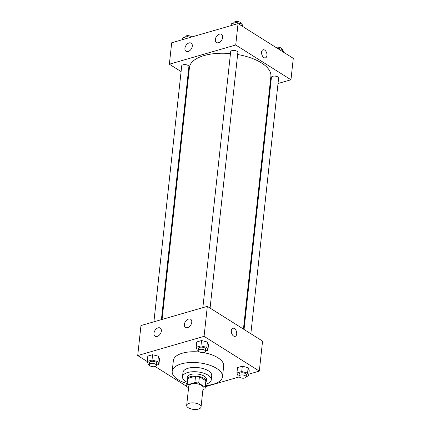 <?xml version="1.0" encoding="UTF-8"?>
<svg xmlns="http://www.w3.org/2000/svg" width="431" height="431" viewBox="0 0 431 431"><rect width="100%" height="100%" fill="white"/><g stroke="black" fill="none" stroke-linecap="round" stroke-linejoin="round"><path stroke-width="0.65" d="M188.325 407.769A7.23 3.238 6.2 0 1 186.671 405.388A7.23 3.238 6.2 0 1 194.209 402.953A7.23 3.238 6.2 0 1 201.045 406.95A7.23 3.238 6.2 0 1 196.137 409.45A7.23 3.238 6.2 0 1 188.325 407.769M186.671 405.388L188.767 386.111A7.23 3.238 6.2 0 1 196.299 383.671A7.23 3.238 6.2 0 1 203.136 387.668L201.045 406.95M202.947 389.446L204.817 388.907A9.331 4.175 6.2 0 0 205.226 387.9A9.331 4.175 6.2 0 0 205.172 387.189L198.713 383.121A9.331 4.175 6.2 0 0 194.844 382.631L187.086 384.872A9.331 4.175 6.2 0 0 186.677 385.88A9.331 4.175 6.2 0 0 186.731 386.591L188.584 387.76M194.844 382.631L195.545 376.204L187.781 378.445L187.086 384.872M186.677 385.88L187.372 379.458A9.331 4.175 6.2 0 1 187.781 378.445M195.545 376.204A9.331 4.175 6.2 0 1 199.413 376.699L198.713 383.121M205.226 387.9L205.926 381.473A9.331 4.175 6.2 0 0 205.873 380.762L199.413 376.699M205.808 382.545A9.638 4.315 -173.8 0 0 206.233 381.505A9.638 4.315 -173.8 0 0 200.932 376.958A9.638 4.315 -173.8 0 0 190.513 376.602A9.638 4.315 -173.8 0 0 187.07 379.42A9.638 4.315 -173.8 0 0 187.259 380.53M187.07 379.42L187.302 377.281A9.638 4.315 6.2 0 1 190.744 374.458A9.638 4.315 6.2 0 1 201.164 374.814A9.638 4.315 6.2 0 1 206.465 379.361L206.233 381.505M205.873 380.762L205.172 387.189M205.625 384.242A14.46 6.47 -173.8 0 0 211.255 379.883A14.46 6.47 -173.8 0 0 203.303 373.057A14.46 6.47 -173.8 0 0 187.674 372.529A14.46 6.47 -173.8 0 0 182.507 376.759A14.46 6.47 -173.8 0 0 187.076 382.227M211.255 379.883L211.723 375.6A14.46 6.47 -173.8 0 0 203.771 368.774A14.46 6.47 -173.8 0 0 188.142 368.241A14.46 6.47 -173.8 0 0 182.976 372.476L182.507 376.759M205.485 385.508A25.3 11.325 -173.8 0 0 222.498 376.769A25.3 11.325 -173.8 0 0 208.588 364.831A25.3 11.325 -173.8 0 0 181.235 363.899A25.3 11.325 -173.8 0 0 172.195 371.306A25.3 11.325 -173.8 0 0 186.935 383.493M172.195 371.306L173.359 360.591A25.3 11.325 6.2 0 1 182.399 353.188A25.3 11.325 6.2 0 1 199.742 352.068M203.12 352.542A25.3 11.325 6.2 0 1 223.662 366.059L222.498 376.769M248.822 374.14L259.311 371.107L204.073 336.342L137.715 355.543L147.262 361.555M155.16 366.528L186.688 386.365M205.355 386.72L239.243 376.915M156.475 365.127L158.92 364.421L159.502 359.066L158.446 356.2L152.596 354.718L147.811 356.103L147.23 361.458L148.286 364.324L149.261 364.572M205.431 350.963L207.877 350.252L208.459 344.897L207.403 342.031L201.557 340.549L196.768 341.939L196.186 347.294L197.242 350.161L198.217 350.403M246.182 376.608L248.633 375.902L249.215 370.547L248.154 367.681L242.308 366.199L237.519 367.584L236.937 372.944L237.998 375.805L238.973 376.053M235.186 336.352A4.218 2.548 73.9 0 0 236.7 333.993A4.218 2.548 -106.1 0 1 235.191 336.352A4.218 2.548 -106.1 0 1 231.566 333.012A4.218 2.548 -106.1 0 1 232.842 328.25A4.218 2.548 -106.1 0 1 235.633 329.78A4.218 2.548 -106.1 0 1 236.705 333.993A4.218 2.548 73.9 0 0 235.633 329.78A4.218 2.548 73.9 0 0 232.842 328.25M204.073 336.342L207.327 306.349L262.565 341.115L259.311 371.107M207.327 306.349L140.969 325.556L137.715 355.543M188.541 319.048A4.822 3.173 122.2 0 1 190.642 319.252A4.822 3.173 122.2 0 1 190.766 325.022A4.822 3.173 122.2 0 1 185.508 327.415A4.822 3.173 122.2 0 1 184.721 323.002A4.822 3.173 122.2 0 1 188.541 319.048M158.129 327.851A4.822 3.173 122.2 0 1 160.23 328.056A4.822 3.173 122.2 0 1 160.348 333.826A4.822 3.173 122.2 0 1 155.095 336.212A4.822 3.173 122.2 0 1 154.309 331.805A4.822 3.173 122.2 0 1 158.129 327.851M162.072 319.446L189.435 67.565A40.961 18.334 6.2 0 1 230.461 53.595M237.632 54.527A40.961 18.334 6.2 0 1 270.883 76.411L243.434 329.074M202.861 307.642L230.671 51.688A3.615 1.616 6.2 0 1 234.437 50.47A3.615 1.616 6.2 0 1 237.858 52.469L210.086 308.084M153.905 321.812L181.715 65.857A3.615 1.616 6.2 0 1 185.481 64.639A3.615 1.616 6.2 0 1 188.897 66.638L161.415 319.64M244.038 329.451L271.422 77.338A3.615 1.616 6.2 0 1 275.193 76.12A3.615 1.616 6.2 0 1 278.609 78.119L250.842 333.734M169.361 64.208L235.719 45.002L238.047 23.581L171.689 42.782L169.361 64.208L181.09 71.584M187.894 75.872L188.492 76.244M269.854 85.877L270.517 85.683M278.022 83.512L290.957 79.767L235.719 45.002M222.714 37.352A4.822 3.173 122.2 0 1 220.273 41.764A4.822 3.173 122.2 0 1 216.459 42.502A4.822 3.173 122.2 0 1 215.672 38.095A4.822 3.173 122.2 0 1 219.492 34.135A4.822 3.173 122.2 0 1 221.593 34.34A4.822 3.173 122.2 0 1 222.714 37.352M184.926 48.288A4.822 3.173 122.2 0 1 189.08 42.938A4.822 3.173 122.2 0 1 191.181 43.143A4.822 3.173 122.2 0 1 191.299 48.913A4.822 3.173 122.2 0 1 186.047 51.3A4.822 3.173 122.2 0 1 184.926 48.288M290.957 79.767L293.285 58.347L238.047 23.581M263.864 57.565A4.218 2.548 -106.1 0 1 261.585 53.304A4.218 2.548 -106.1 0 1 263.099 49.764A4.218 2.548 -106.1 0 1 266.719 53.105A4.218 2.548 -106.1 0 1 265.442 57.867A4.218 2.548 -106.1 0 1 263.864 57.565M265.442 57.867A4.218 2.548 73.9 0 0 266.719 53.105A4.218 2.548 73.9 0 0 263.099 49.764M283.738 52.334L282.714 49.565L277.058 48.132M282.714 49.565L282.499 51.553M275.84 47.362A3.615 1.616 6.2 0 1 279.751 47.491A3.615 1.616 6.2 0 1 281.75 49.199L281.739 49.317M190.297 37.4L187.156 36.603L182.367 37.987L182.178 39.749M187.156 36.603L186.968 38.364M184.818 37.282L184.856 36.937A3.615 1.616 6.2 0 1 187.814 35.671A3.615 1.616 6.2 0 1 191.757 36.974M242.982 26.684L241.958 23.915L236.113 22.434L231.323 23.818L231.135 25.58M241.958 23.915L241.743 25.908M236.113 22.434L235.924 24.195M233.774 23.112L233.812 22.768A3.615 1.616 6.2 0 1 237.578 21.55A3.615 1.616 6.2 0 1 240.999 23.549L240.983 23.667M188.11 387.458L188.503 388.525M248.633 375.902L247.572 373.036L241.726 371.554L236.937 372.944M238.957 376.171L239.194 374.033A3.615 1.616 6.2 0 1 242.96 372.815A3.615 1.616 6.2 0 1 246.381 374.814L246.144 376.953A3.615 1.616 6.2 0 1 243.693 378.202A3.615 1.616 6.2 0 1 239.787 377.362A3.615 1.616 6.2 0 1 238.957 376.171A3.615 1.616 6.2 0 1 242.728 374.954A3.615 1.616 6.2 0 1 246.144 376.953M249.215 370.547L248.154 367.681L247.572 373.036M248.154 367.681L242.308 366.199L241.726 371.554M242.308 366.199L237.519 367.584M158.92 364.421L157.865 361.555L152.019 360.074L147.23 361.458M149.25 364.691L149.482 362.552A3.615 1.616 6.2 0 1 153.247 361.334A3.615 1.616 6.2 0 1 156.668 363.333L156.437 365.472A3.615 1.616 6.2 0 1 153.986 366.722A3.615 1.616 6.2 0 1 150.074 365.881A3.615 1.616 6.2 0 1 149.25 364.691A3.615 1.616 6.2 0 1 153.016 363.473A3.615 1.616 6.2 0 1 156.437 365.472M159.502 359.066L158.446 356.2L157.865 361.555M158.446 356.2L152.596 354.718L152.019 360.074M152.596 354.718L147.811 356.103M207.877 350.252L206.821 347.386L200.975 345.904L196.186 347.294M198.206 350.522L198.438 348.383A3.615 1.616 6.2 0 1 202.204 347.165A3.615 1.616 6.2 0 1 205.625 349.164L205.393 351.303A3.615 1.616 6.2 0 1 202.942 352.553A3.615 1.616 6.2 0 1 199.036 351.712A3.615 1.616 6.2 0 1 198.206 350.522A3.615 1.616 6.2 0 1 201.972 349.304A3.615 1.616 6.2 0 1 205.393 351.303M208.459 344.897L207.403 342.031L206.821 347.386M207.403 342.031L201.557 340.549L200.975 345.904M201.557 340.549L196.768 341.939"/></g></svg>
